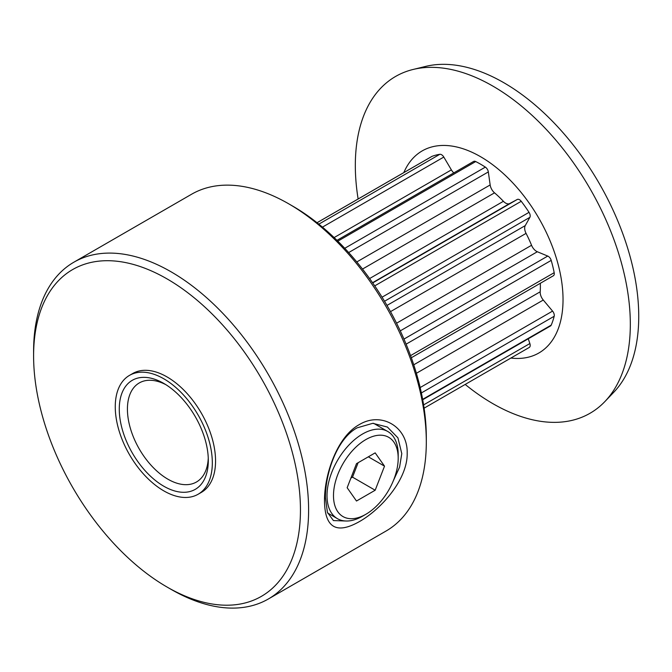 <?xml version="1.0" encoding="UTF-8"?>
<svg xmlns="http://www.w3.org/2000/svg" width="672" height="672" viewBox="0 0 672 672"><rect width="100%" height="100%" fill="white"/><g stroke="black" fill="none" stroke-linecap="round" stroke-linejoin="round"><path stroke-width="1.01" d="M393.296 480.841L399.571 467.174L401.789 453.617L397.925 437.833L387.408 427.056L372.775 423.318L357.143 427.837C336.521 439.026 325.223 474.398 325.433 497.7L327.424 512.4L333.421 520.573L346.021 521.01M407.182 453.079C407.854 479.077 381.326 509.292 359.285 521.657C336.37 534.61 324.778 527.663 324.5 500.816C324.274 475.079 336.899 436.834 359.268 424.62C381.36 411.197 407.862 426.838 407.182 453.079M336.974 240.341L473.634 161.44A4.578 2.638 60 0 1 475.717 161.557A107.52 62.076 60 0 1 480.53 164.161A107.52 62.076 60 0 1 485.352 167.118A4.578 2.638 60 0 1 488.334 171.923L490.157 184.943A8.232 4.754 -120 0 0 494.533 192.839A84.647 48.871 60 0 1 503.412 201.298A8.232 4.754 -120 0 0 509.678 203.54L517.255 199.466A4.578 2.638 60 0 1 519.498 199.718A4.578 2.638 60 0 1 521.237 201.298A107.52 62.076 60 0 1 529.032 212.344A4.578 2.638 60 0 1 529.872 217.342L525.26 225.599A8.232 4.754 -120 0 0 526.067 233.377A84.647 48.871 60 0 1 531.552 245.272A8.232 4.754 -120 0 0 537.323 251.748L547.747 256.074A4.578 2.638 60 0 1 548.201 256.292A4.578 2.638 60 0 1 551.208 260.392A107.52 62.076 60 0 1 554.182 272.689A4.578 2.638 60 0 1 553.342 275.772L411.331 357.756M431.609 156.584A4.578 2.638 60 0 1 431.81 156.45A4.578 2.638 60 0 1 432.037 156.341A107.52 62.076 60 0 1 439.832 154.3A4.578 2.638 60 0 1 441.563 154.72A4.578 2.638 60 0 1 443.806 157.063L451.382 169.882A8.232 4.754 -120 0 0 453.793 172.889M171.1 589.378L167.026 587.017A188.689 108.94 -120 0 0 167.026 587.026A188.689 108.94 -120 0 0 300.451 509.989A188.689 108.94 -120 0 0 167.026 278.888A188.689 108.94 -120 0 0 33.6 355.925A188.689 108.94 -120 0 0 167.026 587.017L171.1 589.378A194.46 112.274 60 0 1 171.1 589.369A194.46 112.274 60 0 0 268.33 599.004L386.03 531.048A194.46 112.274 -120 0 0 426.308 442.033A194.46 112.274 -120 0 0 288.809 203.876A194.46 112.274 -120 0 0 288.8 203.868A194.46 112.274 -120 0 0 191.579 194.242L73.878 262.198A194.46 112.274 60 0 1 171.1 271.824A194.46 112.274 60 0 1 298.141 443.184A194.46 112.274 60 0 1 268.33 599.004M163.792 486.226A62.958 36.347 60 0 1 119.272 409.122A62.958 36.347 60 0 1 163.792 383.418L163.792 383.418A62.958 36.347 60 0 1 208.312 460.522A62.958 36.347 60 0 1 163.792 486.226M165.875 384.678A57.196 33.02 -120 0 0 139.272 382.939A57.196 33.02 -120 0 0 130.502 428.77A57.196 33.02 -120 0 0 167.866 479.17A57.196 33.02 -120 0 0 196.468 482A57.196 33.02 -120 0 0 208.261 458.086M292.883 206.228L288.809 203.876L292.883 206.228A188.689 108.94 60 0 1 426.308 437.329L426.308 442.033M403.822 172.603A116.676 67.36 60 0 1 480.53 156.685A116.676 67.36 60 0 1 561.574 280.896A116.676 67.36 60 0 1 510.888 358.058M358.126 198.988A194.46 112.274 60 0 1 413.129 69.46A194.46 112.274 60 0 1 492.828 86.083A194.46 112.274 60 0 1 615.023 242.617A194.46 112.274 60 0 1 604.876 401.57A194.46 112.274 60 0 1 492.828 403.628A194.46 112.274 60 0 1 465.2 384.443M413.129 69.46L425.628 66.41A190.798 110.158 60 0 1 503.824 82.715A190.798 110.158 60 0 1 623.725 236.3A190.798 110.158 60 0 1 613.763 392.272L604.876 401.57M163.792 378.781A68.628 39.623 60 0 1 208.631 439.261A68.628 39.623 60 0 1 198.106 494.256A68.628 39.623 60 0 1 163.792 490.862A68.628 39.623 60 0 1 118.952 430.382A68.628 39.623 60 0 1 129.478 375.388A68.628 39.623 60 0 1 163.792 378.781M129.478 375.388L132.712 373.514A68.628 39.623 60 0 1 167.026 376.916A68.628 39.623 60 0 1 211.865 437.396A68.628 39.623 60 0 1 201.34 492.391L198.106 494.256M33.6 355.925L33.6 351.212A194.46 112.274 60 0 1 73.878 262.198M540.322 283.29A84.647 48.871 60 0 1 540.204 291.791A8.232 4.754 -120 0 0 543.278 300.031L552.569 311.102A4.578 2.638 60 0 1 554.182 316.26A107.52 62.076 60 0 1 551.208 325.122A4.578 2.638 60 0 1 550.486 325.97L422.713 399.739M528.268 338.806L529.872 343.543A4.578 2.638 60 0 1 529.25 347.458A4.578 2.638 60 0 1 529.032 347.567M365.837 439.589A45.755 26.418 120 0 0 333.488 495.625A45.755 26.418 120 0 0 365.837 514.298L362.603 516.172A50.333 29.056 -60 0 1 337.436 518.666A50.333 29.056 -60 0 1 329.725 478.33A50.333 29.056 -60 0 1 362.603 433.978A50.333 29.056 -60 0 1 387.769 431.491A50.333 29.056 -60 0 1 398.194 454.532L398.194 458.262A45.755 26.418 120 0 0 365.837 439.589M362.603 516.172L365.837 514.298A45.755 26.418 120 0 0 398.194 458.262M356.496 501.018L375.178 490.232L384.518 466.158L375.178 452.869L356.496 463.655L347.155 487.729L356.496 501.018M350.893 478.103L352.531 477.154L375.178 490.232M368.34 456.817L384.518 466.158M352.531 477.154L358.134 462.714M403.964 339.083L547.747 256.074M372.708 282.92L517.255 199.466M318.839 224.154L439.832 154.3M475.717 161.557L337.814 241.172M344.753 248.296L485.352 167.118M432.037 156.341L317.05 222.726M551.208 260.392L406.106 344.165M410.558 355.614L554.182 272.689M382.066 297.192L529.032 212.344M521.237 201.298L374.732 285.877M422.646 399.353L551.208 325.122M554.182 316.26L421.369 392.944M420.16 387.551L552.569 311.102M543.278 300.031L416.38 373.288M413.742 364.804L540.204 291.791M423.604 404.897L529.872 343.543M509.678 203.54L372.557 282.71M494.533 192.839L362.51 269.06M369.608 278.544L503.412 201.298M488.334 171.923L348.676 252.554M356.79 261.946L490.157 184.943M537.323 251.748L400.277 330.868M526.067 233.377L390.508 311.64M396.572 323.198L531.552 245.272M529.872 217.342L384.535 301.249M386.996 305.424L525.26 225.599M443.806 157.063L322.451 227.128M334.118 237.577L451.382 169.882M424.099 408.164L529.25 347.458M317.033 222.709L431.81 156.45M327.642 513.005L337.436 518.666M373.607 423.31L387.769 431.491"/></g></svg>
